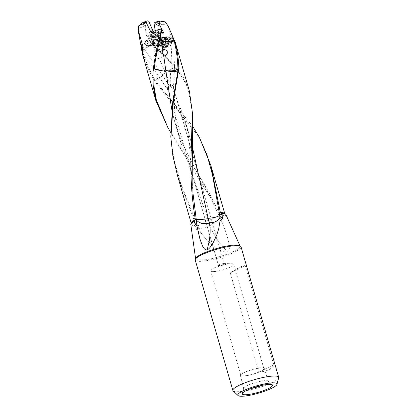 <?xml version="1.0" encoding="UTF-8"?>
<svg xmlns="http://www.w3.org/2000/svg" width="417" height="417" viewBox="0 0 417 417"><rect width="100%" height="100%" fill="white"/><g stroke="black" fill="none" stroke-linecap="round" stroke-linejoin="round"><path stroke-width="0.31" stroke-dasharray="2.08 1.56" d="M151.699 32.265L153.925 32.708L155.499 32.417A1.501 1.032 -116.4 0 1 155.067 32.99A1.501 1.032 -116.4 0 1 153.925 32.708L153.373 32.505L152.93 31.645M138.381 25.948L138.392 28.408C141.144 27.543 143.271 26.589 144.772 25.536A5.828 4.623 129.6 0 0 140.863 23.931M152.877 30.754L145.997 34.168L145.345 26.401L146.487 22.132L148.66 21.053M146.487 22.132L142.14 22.961M144.772 25.536L145.345 26.401M155.588 32.51L154.478 32.354L154.566 32.677L156.302 33.021A0.448 0.407 -81.9 0 1 155.75 32.849L155.588 32.51L158.491 31.556M156.302 33.021L158.507 31.421L158.83 31.989L157.548 32.568A4.389 0.813 163.9 0 0 152.57 33.866A4.389 0.813 163.9 0 0 150.678 35.32A4.389 0.813 163.9 0 0 151.241 35.424L152.45 36.159L153.065 38.286A3.19 0.594 -16.1 0 1 152.653 38.119A3.19 0.594 -16.1 0 1 153.492 37.431A3.19 0.594 -16.1 0 1 157.61 36.227L153.065 38.286M155.75 32.849L154.566 32.677L155.499 32.417M161.989 29.054L158.908 30.832L158.512 31.702M158.908 30.832L155.682 30.368M153.279 43.618A3.227 2.497 87.3 0 1 155.463 39.334A3.227 2.497 87.3 0 1 157.954 41.497A3.227 2.497 87.3 0 1 155.77 45.781A3.227 2.497 87.3 0 1 153.279 43.618M159.19 41.439A3.227 2.497 -92.7 0 0 156.698 39.276A3.227 2.497 -92.7 0 0 154.509 43.561A3.227 2.497 -92.7 0 0 157.006 45.724A3.227 2.497 -92.7 0 0 159.19 41.439M153.576 43.425A2.627 2.033 -92.7 0 0 155.604 45.187A2.627 2.033 -92.7 0 0 157.381 41.7A2.627 2.033 -92.7 0 0 155.353 39.938A2.627 2.033 -92.7 0 0 153.576 43.425M153.962 35.445L154.009 35.82L155.192 35.992L155.077 35.601L153.962 35.445L151.048 36.529L150.719 35.966L154.832 48.205L157.042 53.558L159.237 55.805L158.96 58.02L165.804 73.434L166.508 72.777A9.758 0.943 72.8 0 0 166.539 72.876L165.804 73.434M154.009 35.82A0.448 0.407 98.1 0 1 153.654 36.336L151.189 36.759L150.719 35.966L152.002 35.388A4.389 0.813 163.9 0 0 156.26 34.356A4.389 0.813 163.9 0 0 158.96 32.927A4.389 0.813 163.9 0 0 158.309 32.531L157.756 34.064L158.366 36.19A3.19 0.594 -16.1 0 1 158.783 36.352A3.19 0.594 -16.1 0 1 157.944 37.04A3.19 0.594 -16.1 0 1 153.826 38.249L158.366 36.19M155.192 35.992L155.041 36.534L153.654 36.336M157.595 23.107C156.735 23.951 157.157 24.322 158.851 24.228C159.68 23.394 159.263 23.018 157.595 23.107M161.76 29.039L161.932 29.352M161.572 31.192L155.776 34.074L155.213 30.577M160.509 21.069A12.661 2.351 -16.1 0 1 155.411 23.18L153.982 22.977M165.382 21.95L165.591 22.461A17.415 3.232 -16.1 0 1 157.657 25.864L155.411 23.18M156.036 36.66L154.384 36.675A1.501 1.032 63.6 0 0 155.656 37.087A1.501 1.032 63.6 0 0 156.036 36.66L156.359 35.492L155.776 34.074M153.868 37.587A17.415 3.232 -16.1 0 1 148.004 38.932L147.566 38.901L150.646 37.123L153.868 37.587L158.408 37.014L158.809 36.508L157.657 25.864M154.384 36.675L155.041 36.534M150.646 37.123L151.189 36.759M168.541 40.397A5.254 4.066 87.3 0 1 164.986 47.371A5.254 4.066 87.3 0 1 160.92 43.848A5.254 4.066 87.3 0 1 164.48 36.873A5.254 4.066 87.3 0 1 168.541 40.397M163.923 43.702L168.452 47.204L171.429 44.895L171.543 40.251L167.947 36.706L164.694 39.026L163.923 43.702M168.218 40.543A4.806 3.717 -92.7 0 0 164.501 37.321A4.806 3.717 -92.7 0 0 161.249 43.696A4.806 3.717 -92.7 0 0 164.96 46.918A4.806 3.717 -92.7 0 0 168.218 40.543M165.956 40.652A4.806 3.717 87.3 0 1 162.703 47.027A4.806 3.717 87.3 0 1 160.013 45.755A4.806 3.717 87.3 0 1 158.992 43.806A4.806 3.717 87.3 0 1 159.69 38.953A4.806 3.717 87.3 0 1 162.244 37.431A4.806 3.717 87.3 0 1 165.956 40.652M163.083 41.252A3.227 2.497 -92.7 0 0 160.592 39.089A3.227 2.497 -92.7 0 0 158.877 40.11A3.227 2.497 -92.7 0 0 158.403 43.373A3.227 2.497 -92.7 0 0 159.096 44.682A3.227 2.497 -92.7 0 0 160.899 45.536A3.227 2.497 -92.7 0 0 163.083 41.252M155.27 43.524A3.227 2.497 87.3 0 1 157.454 39.24A3.227 2.497 87.3 0 1 159.951 41.403A3.227 2.497 87.3 0 1 157.767 45.688A3.227 2.497 87.3 0 1 155.27 43.524M154.827 48.21L156.333 53.36L157.047 53.553M219.65 217.142C217.69 216.876 214.244 217.888 209.324 220.181L207.583 220.671C202.672 222.761 199.357 224.612 197.637 226.228L198.612 228.261C202.01 228.594 205.388 227.745 208.75 225.727L209.772 225.133L209.923 225.55C212.545 232.305 216.407 238.858 221.516 245.196L227.541 251.904C230.377 250.143 230.757 244.68 222.834 223.887L211.19 198.977L170.626 132.371M167.837 127.487L169.323 130.005C188.239 159.56 208.484 186.618 220.635 217.111A17.415 3.232 163.9 0 0 224.742 213.577L222.767 213.473M219.853 217.658L220.635 217.111M171.736 109.343L174.155 119.643L180.665 142.218L208.411 220.338M175.693 68.393L176.427 67.976L176.897 68.466L176.13 68.909L175.229 67.851C174.812 67.153 172.659 68.206 168.781 71.005L166.539 72.876M175.229 67.851L175.083 67.679C175.854 66.767 174.113 67.549 169.865 70.025L166.508 72.777M176.427 67.976C169.422 60.496 161.723 52.724 153.326 44.661L152.914 44.864L175.083 67.679M176.13 68.909L183.313 78.933L188.239 89.53L192.341 112.282M165.846 73.517L184.324 117.761L192.039 145.444M273.787 364.786L245.149 265.577C243.783 265.603 241.808 266.244 239.228 267.511L230.257 272.859L258.894 372.068C267.005 371.422 271.967 368.993 273.787 364.786L258.894 372.068M245.149 265.577L230.257 272.859M241.031 246.88A23.832 4.425 -16.1 0 1 227.739 254.995A23.832 4.425 -16.1 0 1 202.339 261.214A23.832 4.425 -16.1 0 1 195.239 260.099M233.145 390.917A23.832 4.425 163.9 0 0 239.978 391.605A23.832 4.425 163.9 0 0 264.227 385.808A23.832 4.425 163.9 0 0 278.665 377.776M170.532 85.24L172.424 85.266A3.002 0.558 163.9 0 0 172.247 85.256A3.002 0.558 163.9 0 0 171.851 85.276A3.002 0.558 163.9 0 0 167.806 86.413C168.077 88.414 168.077 89.504 167.79 89.681L167.3 87.226A3.002 0.558 163.9 0 0 167.874 87.221A3.002 0.558 163.9 0 0 171.919 86.084C170.303 85.876 169.688 85.605 170.068 85.266L170.532 85.24L170.042 85.339M218.445 265.4A3.002 0.558 -16.1 0 1 218.784 264.998A3.002 0.558 -16.1 0 1 223.324 263.596A3.002 0.558 -16.1 0 1 223.72 263.575A3.002 0.558 -16.1 0 1 224.216 263.737A3.002 0.558 -16.1 0 1 222.542 264.759A3.002 0.558 -16.1 0 1 219.342 265.54A3.002 0.558 -16.1 0 1 218.445 265.4L167.79 89.681M214.265 271.556A12.01 2.231 163.9 0 0 227.067 268.423A12.01 2.231 163.9 0 0 233.765 264.331A12.01 2.231 163.9 0 0 231.769 263.706A12.01 2.231 163.9 0 0 230.184 263.768A12.01 2.231 163.9 0 0 212.044 269.398A12.01 2.231 163.9 0 0 210.689 270.993A12.01 2.231 163.9 0 0 214.265 271.556M260.291 368.086A12.01 2.231 -16.1 0 1 263.872 368.644A12.01 2.231 -16.1 0 1 257.174 372.735A12.01 2.231 -16.1 0 1 244.378 375.868A12.01 2.231 -16.1 0 1 240.797 375.305A12.01 2.231 -16.1 0 1 247.495 371.219A12.01 2.231 -16.1 0 1 260.291 368.086M243.637 372.735A12.468 2.314 163.9 0 0 240.354 375.42A12.468 2.314 163.9 0 0 248.151 375.394A12.468 2.314 163.9 0 0 261.032 371.213A12.468 2.314 163.9 0 0 264.31 368.503A12.468 2.314 163.9 0 0 256.45 368.571A12.468 2.314 163.9 0 0 243.637 372.735M251.227 388.493A12.896 2.393 163.9 0 1 247.51 389.035A12.896 2.393 -16.1 0 1 243.664 388.42A12.896 2.393 -16.1 0 1 243.669 388.159A12.896 2.393 -16.1 0 1 247.057 385.642A12.896 2.393 -16.1 0 1 264.597 380.679A12.896 2.393 163.9 0 1 268.293 381.055L272.374 384.896M262.074 385.36A12.896 2.393 163.9 0 0 265.045 384.073A12.896 2.393 163.9 0 0 268.439 381.268A12.896 2.393 163.9 0 0 268.293 381.055M190.809 224.435A18.207 3.378 -16.1 0 0 194.89 225.461L197.236 230.799L200.676 232.457L206.425 239.671L211.482 244.471C214.547 246.973 217.137 248.772 219.253 249.856C223.387 251.972 226.15 252.655 227.541 251.904M225.779 214.343A18.207 3.378 -16.1 0 1 222.188 217.763C223.283 219.795 223.496 221.839 222.834 223.887M142.02 52.406C145.033 61.794 148.942 70.848 153.737 79.579L154.571 79.214L155.166 80.34C159.763 76.499 162.442 74.466 163.203 74.236L165.215 72.985L155.895 81.534L192.565 126.132M155.166 80.34L155.895 81.534M165.502 72.782L165.215 72.985M176.897 68.466L183.897 78.245L189.407 91.167M194.89 225.461L195.625 224.111L177.371 175.077M197.637 226.228L197.429 225.717L195.083 226.525M198.612 228.261L200.676 232.457M170.897 138.017L174.238 160.753L180.535 182.828L197.429 225.717M209.772 225.133L208.495 220.593M209.923 225.55L210.955 225.097C215.964 222.631 218.961 220.233 219.936 217.898M222.188 217.763L220.739 217.288M155.009 80.043L154.264 80.445L155.541 82.248L199.54 137.699M153.737 79.579L154.264 80.445M158.96 58.02L157.949 58.912L153.529 57.718L155.301 53.522L152.893 44.395L141.988 50.16L141.655 49.451M154.571 79.214C149.406 69.894 145.21 60.21 141.988 50.16M163.245 49.925L155.301 53.522M156.333 53.36L162.531 50.556M173.873 39.386L173.535 39.928L175.474 44.744L173.508 88.263C173.269 88.592 172.737 87.867 171.919 86.084M173.535 39.928L172.242 36.696L173.05 40.715C174.316 43.931 175.114 45.297 175.453 44.822M175.682 43.618L172.44 41.695L167.77 25.515L165.69 22.445M153.826 38.249L153.211 36.123A3.19 0.594 163.9 0 0 157.329 34.919A3.19 0.594 163.9 0 0 158.142 34.35A3.19 0.594 163.9 0 0 158.168 34.225A3.19 0.594 163.9 0 0 157.756 34.064M153.211 36.123L152.002 35.388M158.309 32.531L159.2 32.125L160.415 36.706M152.914 44.864L151.136 42.92L154.431 42.253L153.519 43.915M153.326 44.661L148.004 38.932M152.413 44.296L152.836 44.098M147.566 38.901L151.136 42.92M159.2 32.125L161.848 32.239L155.077 35.601M165.591 22.461L165.857 22.841M172.242 36.696L170.047 85.339M172.424 85.266L173.508 88.263M224.216 263.737L173.524 88.19M167.3 87.226L168.849 86.064L169.161 85.49L167.806 86.413M141.592 49.107L141.697 49.435M141.952 50.04C152.466 44.687 151.752 44.447 152.841 44.197A9.747 7.542 87.3 0 1 152.883 44.353A9.747 7.542 87.3 0 1 152.893 44.395M157.61 36.227L156.995 34.1A3.19 0.594 163.9 0 0 152.877 35.304A3.19 0.594 163.9 0 0 152.038 35.998A3.19 0.594 163.9 0 0 152.127 36.086A3.19 0.594 163.9 0 0 152.45 36.159M156.995 34.1L157.548 32.568M151.241 35.424L150.349 35.826L152.841 44.197M158.83 31.989L160.138 37.957M160.993 33.975L158.517 37.04L159.768 39.589M150.349 35.826L147.701 35.716L154.478 32.354M145.997 34.168L147.065 36.962L147.701 35.716M138.392 28.408L138.553 32.583M168.713 45.25L165.486 45.401L162.838 44.755L166.065 44.598L168.713 45.25L170.423 42.628L169.474 39.354L166.826 38.703L165.122 41.325L166.065 44.598M162.838 44.755L161.895 41.481L163.6 38.859L166.247 39.506L167.191 42.779L170.423 42.628M167.191 42.779L165.486 45.401M166.247 39.506L169.474 39.354M163.6 38.859L166.826 38.703M161.895 41.481L165.122 41.325M165.877 46.767A4.91 3.8 -92.7 0 0 168.103 40.517A4.91 3.8 -92.7 0 0 163.203 37.494A4.91 3.8 -92.7 0 0 160.983 43.743A4.91 3.8 -92.7 0 0 165.877 46.767M168.51 40.413A5.207 4.029 -92.7 0 0 164.48 36.915A5.207 4.029 -92.7 0 0 163.313 37.202A5.207 4.029 -92.7 0 0 160.957 43.832A5.207 4.029 -92.7 0 0 164.981 47.324A5.207 4.029 -92.7 0 0 166.154 47.038A5.207 4.029 -92.7 0 0 168.51 40.413M169 46.902A5.207 4.029 87.3 0 1 167.832 47.189A5.207 4.029 87.3 0 1 163.803 43.696A5.207 4.029 87.3 0 1 166.159 37.066A5.207 4.029 87.3 0 1 167.332 36.779A5.207 4.029 87.3 0 1 171.356 40.272A5.207 4.029 87.3 0 1 169 46.902M166.435 37.342A4.91 3.8 87.3 0 1 171.33 40.366A4.91 3.8 87.3 0 1 169.109 46.61A4.91 3.8 87.3 0 1 164.209 43.587A4.91 3.8 87.3 0 1 166.435 37.342M163.573 46.631A4.655 3.602 -92.7 0 0 165.83 41.377A4.655 3.602 -92.7 0 0 162.083 37.587A4.655 3.602 -92.7 0 0 161.04 37.843A4.655 3.602 -92.7 0 0 159.612 39.068A4.655 3.602 -92.7 0 0 159.925 45.651A4.655 3.602 -92.7 0 0 162.531 46.886A4.655 3.602 -92.7 0 0 163.573 46.631M162.635 43.274A1.022 0.792 87.3 0 1 163.506 44.218A0.443 0.344 -92.7 0 0 164.157 44.379A1.022 0.792 87.3 0 1 165.205 43.905A0.443 0.344 -92.7 0 0 165.627 43.259A1.022 0.792 87.3 0 1 165.81 41.836A0.443 0.344 -92.7 0 0 165.575 41.028A1.022 0.792 87.3 0 1 164.71 40.084A0.443 0.344 -92.7 0 0 164.058 39.923A1.022 0.792 87.3 0 1 163.005 40.397A0.443 0.344 -92.7 0 0 162.588 41.043A1.022 0.792 87.3 0 1 162.406 42.466A0.443 0.344 -92.7 0 0 162.635 43.274L162.625 43.274M162.964 43.884L163.433 43.988L162.244 44.687L160.571 43.06L160.811 41.127L162.588 41.043M165.205 43.905L163.433 43.988L163.751 44.004L163.85 43.342L165.627 43.259M161.744 40.532L161.233 40.485L161.744 40.532L162.531 39.782L164.22 41.408L163.85 43.342M163.005 40.397L161.025 40.459L160.811 41.127M162.838 37.759A4.655 3.602 87.3 0 1 163.886 37.504A4.655 3.602 87.3 0 1 167.634 41.293A4.655 3.602 87.3 0 1 165.377 46.542A4.655 3.602 87.3 0 1 164.329 46.798A4.655 3.602 87.3 0 1 160.581 43.008A4.655 3.602 87.3 0 1 162.838 37.759M149.161 45.74A3.002 2.325 -92.7 0 0 150.62 42.352A3.002 2.325 -92.7 0 0 148.202 39.907A3.002 2.325 -92.7 0 0 147.524 40.074A3.002 2.325 -92.7 0 0 146.07 43.462A3.002 2.325 -92.7 0 0 148.488 45.906A3.002 2.325 -92.7 0 0 149.161 45.74M144.282 22.904L145.872 22.08M141.327 44.635L169.208 85.459L170.199 85.224M153.988 32.693L151.553 32.344M156.385 36.159L158.809 36.508M155.968 36.665L158.408 37.014M196.808 257.727L195.62 258.874A23.138 4.295 163.9 0 0 195.625 258.921A23.138 4.295 163.9 0 0 202.547 260.114A23.138 4.295 163.9 0 0 227.479 253.979A23.138 4.295 163.9 0 0 240.077 246.093A23.138 4.295 163.9 0 0 240.056 246.046L238.441 245.712M192.894 222.094L191.278 223.236A17.415 3.232 163.9 0 0 195.625 224.111M173.05 40.715L172.44 41.695M159.878 39.276A3.206 2.481 -92.7 0 0 159.847 39.287A3.206 2.481 -92.7 0 0 158.861 40.131L158.861 40.131A3.206 2.481 -92.7 0 0 159.08 44.666L159.08 44.666A3.206 2.481 -92.7 0 0 161.561 45.349A3.206 2.481 -92.7 0 0 161.593 45.338A3.206 2.481 -92.7 0 0 163.047 41.283A3.206 2.481 -92.7 0 0 159.878 39.276M161.728 44.306L163.506 44.218M160.628 42.55L162.406 42.466M162.38 44.463L164.157 44.379M164.032 41.919L165.81 41.836M163.803 41.116L165.575 41.028M162.932 40.168L164.71 40.084M162.281 40.006L164.058 39.923M161.061 45.172A3.002 2.325 87.3 0 1 161.035 45.182A3.002 2.325 87.3 0 1 160.389 45.333A3.002 2.325 87.3 0 1 157.97 42.888A3.002 2.325 87.3 0 1 159.424 39.5A3.002 2.325 87.3 0 1 159.456 39.49A3.002 2.325 87.3 0 1 160.102 39.339A3.002 2.325 87.3 0 1 162.521 41.783A3.002 2.325 87.3 0 1 161.061 45.172M153.732 32.745L151.277 32.39M156.052 33.073L154.743 32.886M155.463 39.334L156.698 39.276M146.351 45.635L155.604 45.187M146.101 40.386L155.353 39.938M155.77 45.781L157.006 45.724M164.986 47.371L168.452 47.204M164.48 36.873L167.947 36.706M162.703 47.027L164.96 46.918M162.244 37.431L164.501 37.321M157.454 39.24L160.592 39.089M158.877 40.11L159.69 38.953M157.767 45.688L160.899 45.536M211.2 198.972C199.441 174.999 184.231 151.632 175.948 126.007L174.15 119.643M192.915 192.701L189.245 142.635L188.223 134.78C187.754 131.152 185.961 122.395 184.33 117.756M233.765 264.331L263.872 368.644M223.72 263.575L231.769 263.706M218.784 264.998L212.044 269.398M210.689 270.993L240.797 375.305M264.31 368.503L268.439 381.268M240.354 375.42L243.664 388.42M243.669 388.159L242.267 393.591M164.741 92.579C169.563 98.084 176.672 107.091 180.394 113.799C184.913 121.806 187.624 128.274 190.277 138.381M176.97 77.484C175.719 84.886 174.04 97.886 174.53 108.368L176.287 124.871L180.665 142.218M163.302 49.894L155.218 53.558M166.414 55.08L157.949 58.912M158.168 34.225L158.783 36.352M158.142 34.35L158.96 32.927M151.001 36.206L154.431 42.258L159.716 49.79C164.142 55.623 170.027 62.086 173.571 65.99M155.656 37.087L163.719 33.084M171.762 85.25L172.247 85.256M142.64 52.949L167.738 89.702M152.038 35.998L152.653 38.119M152.127 36.086L150.678 35.32M158.517 37.045C158.496 39.876 157.48 48.117 156.875 51.442L155.494 59.475M158.491 31.536L158.517 37.061M155.067 32.99L147.071 36.962M164.981 47.324L167.832 47.189M164.48 36.915L167.332 36.779M160.889 43.358L162.666 43.269M163.052 43.884L164.83 43.801M163.631 44.03L165.372 43.947M163.818 41.116L165.591 41.028M163.772 41.116L165.549 41.033M162.62 39.756L164.35 39.672M161.551 40.59L163.386 40.501M161.103 40.439L162.844 40.355M162.135 44.713L163.865 44.629M163.886 37.504L162.083 37.587M164.329 46.798L162.531 46.886M148.202 39.907L160.102 39.339L158.861 40.131L159.612 39.068M159.08 44.666L160.389 45.333L148.488 45.906"/><path stroke-width="0.63" d="M145.325 21.861C146.377 21.684 146.153 21.997 144.657 22.784C143.641 22.977 143.865 22.669 145.325 21.861L145.851 22.096M144.657 22.784L144.308 22.893M147.232 20.85A12.661 2.351 -16.1 0 0 142.14 22.961L138.366 26.104A17.415 3.232 -16.1 0 1 146.299 22.7L147.232 20.85L148.66 21.053L152.877 30.754L153.029 31.895M153.216 69.582L153.107 70.343L153.988 70.306L154.055 69.54L153.216 69.582C154.77 58.177 157.016 47.058 159.961 36.232L160.482 36.409L160.618 35.716L160.086 35.523L161.546 29.023A17.415 3.232 -16.1 0 0 155.682 30.368L151.553 32.344L150.949 32.161L146.299 22.7M151.553 32.344L150.949 32.161L151.699 32.265M161.546 29.023L161.989 29.054L160.618 35.716M148.249 42.143L146.351 45.62L144.438 43.868L146.101 40.397L148.249 42.143M165.685 22.445L166.612 23.795C163.787 24.405 161.353 24.29 159.304 23.446A5.828 3.232 -171.7 0 1 162.119 21.267L165.382 21.95L165.857 22.846M155.213 30.577L153.982 22.977L156.161 21.898L159.185 24.15L161.76 29.039M161.932 29.352L162.651 30.66L161.572 31.192M156.161 21.898L160.509 21.069L162.119 21.267M159.304 23.446L159.185 24.15M165.924 71.343L164.991 71.213C159.372 70.322 155.765 69.42 154.165 68.503L154.139 68.748C154.764 69.404 158.392 70.259 165.023 71.312L165.935 71.437L165.83 70.635L168.609 70.827C169.104 70.65 173.18 71.489 177.981 69.347L177.944 70.577C176.115 71.787 172.383 71.865 166.753 70.817L166.195 70.692M160.482 36.409L155.499 59.48L154.165 68.503M154.055 69.54L154.139 68.748M153.988 70.306L153.857 85.417L156.344 100.017L167.738 127.326L170.626 132.371M153.107 70.343L152.945 84.27L155.948 100.831L167.743 127.321M165.935 71.437L171.736 109.343M219.947 217.361C217.705 221.02 214.593 222.798 210.616 222.688L209.423 222.683L208.146 218.357L209.053 218.273C214.385 217.658 217.955 216.689 219.764 215.37L220.067 220.734L222.386 218.503L222.136 214.453L221.745 213.488A18.207 3.378 -16.1 0 1 222.767 213.473A18.207 3.378 -16.1 0 1 225.779 214.343L240.056 246.046A23.138 4.295 163.9 0 0 233.218 245.118A23.138 4.295 163.9 0 0 208.938 251.013A23.138 4.295 163.9 0 0 195.62 258.874L190.809 224.435A18.207 3.378 -16.1 0 1 192.894 222.094A18.207 3.378 -16.1 0 1 194.447 221.182C194.603 223.476 195.427 225.05 196.928 225.91L199.821 238.607L202.443 245.842C204.153 249.157 205.737 250.455 207.186 249.736C208.677 249.319 210.606 247.109 212.972 243.116L216.814 234.87L218.722 228.777L220.067 220.734M208.213 218.612L207.312 218.769C201.958 219.577 198.263 219.707 196.219 219.154L192.92 192.701L192.367 112.83M192.039 145.444L208.146 218.357M232.874 390.489L195.239 260.099A23.832 4.425 -16.1 0 1 196.808 257.727A23.832 4.425 -16.1 0 1 233.927 245.764A23.832 4.425 -16.1 0 1 238.441 245.712A23.832 4.425 -16.1 0 1 241.031 246.88L278.671 377.27A23.832 4.425 163.9 0 0 271.566 376.16A23.832 4.425 163.9 0 0 246.166 382.373A23.832 4.425 163.9 0 0 232.874 390.489A23.832 4.425 163.9 0 0 233.145 390.917L238.071 395.561A20.365 3.779 163.9 0 0 243.909 396.15A20.365 3.779 163.9 0 0 264.633 391.198A20.365 3.779 163.9 0 0 276.971 384.333A20.365 3.779 163.9 0 0 270.904 382.952A20.365 3.779 163.9 0 0 248.24 388.623A20.365 3.779 163.9 0 0 238.071 395.561M276.971 384.333L278.665 377.776A23.832 4.425 163.9 0 0 278.671 377.27M251.227 388.493A12.896 2.393 163.9 0 0 262.074 385.36M267.855 384.443A15.763 2.924 -16.1 0 1 272.374 384.896A15.763 2.924 -16.1 0 1 264.503 390.265A15.763 2.924 -16.1 0 1 246.963 394.659A15.763 2.924 -16.1 0 1 242.267 393.591A15.763 2.924 -16.1 0 1 251.816 388.279A15.763 2.924 -16.1 0 1 267.855 384.443M222.136 214.453L219.67 214.854L219.764 215.37M192.565 126.132L199.295 137.276L207.072 155.254L212.383 174.296L219.67 214.854M209.423 222.683L209.49 223.038C210.465 228.735 210.314 235.047 209.037 241.975L207.186 249.736M209.49 223.038L208.411 223.314C202.933 224.169 198.925 223.053 196.386 219.973L196.928 225.91M196.386 219.973L196.219 219.154M194.447 221.182L195.385 219.707C192.002 199.696 190.527 179.576 190.96 159.341L192.336 112.282L189.407 91.167L175.255 42.305C177.34 50.593 178.539 59.204 178.841 68.148L173.326 101.821L170.881 137.824L172.841 155.583L177.371 175.077L191.283 223.491M196.324 219.717L195.391 219.926M177.944 70.577L172.753 101.857L170.819 136.776M221.745 213.488L220.395 212.701L210.814 165.356L224.742 213.577A17.415 3.232 163.9 0 0 220.395 212.701M199.54 137.699L210.814 165.356M162.849 50.207L163.396 49.858L161.926 44.687L162.838 50.212L162.098 52.969L163.568 54.882L166.404 55.06L168.046 51.812C167.285 50.587 166.081 49.884 164.428 49.696L161.619 40.751C165.575 41.882 169.735 41.768 174.087 40.402L174.03 39.761L175.255 42.305M162.531 50.556L164.428 49.696M177.981 69.347L177.918 68.216C177.616 58.583 176.339 49.31 174.087 40.402M165.83 70.635L163.568 54.882M177.96 69.055L178.825 69.05M178.841 68.148L177.918 68.216M167.697 25.401L166.612 23.795L168.515 26.777L174.03 39.761M173.915 39.479L173.988 39.751M174.061 40.298C162.693 42.685 162.567 40.032 161.561 40.558A9.747 7.542 -92.7 0 0 161.593 40.657A9.747 7.542 -92.7 0 0 161.619 40.751M160.415 36.706L161.561 40.553M161.353 32.271L163.714 33.079L162.651 30.66M167.77 25.515L168.515 26.777M138.366 26.104L138.553 32.583L141.572 48.977L141.91 48.435L141.201 44.426M141.102 44.41L142.395 47.647C143.01 50.952 143.114 52.714 142.697 52.938L141.91 48.435M141.572 48.977L142.223 53.277L143.109 52.182L143 46.668L138.329 30.483M160.138 37.957L161.921 44.687M159.768 39.589L160.738 40.34M159.961 36.232L160.086 35.523M195.385 219.707A17.415 3.232 163.9 0 0 191.278 223.236M142.395 47.647L143 46.668M199.535 137.704L199.3 137.276M142.223 53.277L155.942 100.82"/></g></svg>

